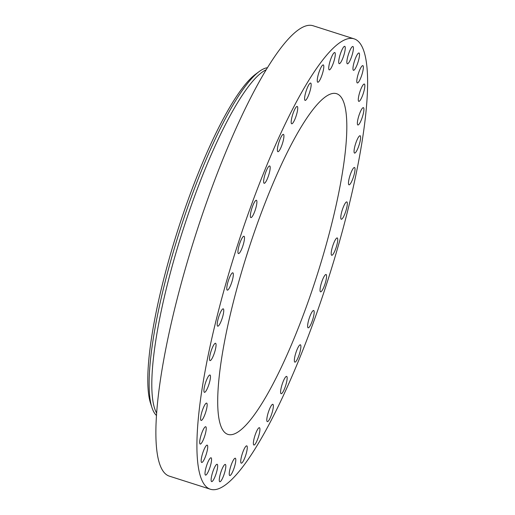 <?xml version="1.0" encoding="UTF-8"?>
<svg xmlns="http://www.w3.org/2000/svg" width="515" height="515" viewBox="0 0 515 515"><rect width="100%" height="100%" fill="white"/><g stroke="black" fill="none" stroke-linecap="round" stroke-linejoin="round"><path stroke-width="0.77" d="M320.472 286.623A9.09 1.86 107.7 0 0 320.542 291.838A9.09 1.86 107.7 0 0 326.143 279.729A9.09 1.86 107.7 0 0 326.066 274.514A9.09 1.86 107.7 0 0 320.472 286.623M325.177 56.946A236.385 48.339 107.7 0 0 220.632 302.62A236.385 48.339 107.7 0 0 210.423 489.25A236.385 48.339 107.7 0 0 239.346 471.141A236.385 48.339 107.7 0 0 343.891 225.473A236.385 48.339 107.7 0 0 354.108 38.844A236.385 48.339 107.7 0 0 325.177 56.946M354.108 38.844L313.069 25.75A236.385 48.339 107.7 0 0 284.138 43.859A236.385 48.339 107.7 0 0 179.6 289.527A236.385 48.339 107.7 0 0 169.384 476.156L210.423 489.25M266.191 69.763A183.353 37.492 107.7 0 0 251.294 82.915A183.353 37.492 107.7 0 0 174.649 257.378A183.353 37.492 107.7 0 0 156.65 413.133M267.44 67.723A183.353 37.492 107.7 0 0 259.225 71.514A183.353 37.492 107.7 0 0 248.623 82.059A183.353 37.492 107.7 0 0 174.276 248.629A183.353 37.492 107.7 0 0 151.989 407.674A183.353 37.492 107.7 0 0 156.489 415.515M259.225 71.514L255.614 74.186A179.561 36.72 107.7 0 0 245.224 84.518A179.561 36.72 107.7 0 0 172.416 247.638A179.561 36.72 107.7 0 0 150.586 403.4L151.989 407.674M245.784 258.137A178.808 36.565 107.7 0 0 249.099 247.741M314.723 107.397A178.808 36.565 107.7 0 0 235.645 293.222A178.808 36.565 107.7 0 0 227.92 434.39A178.808 36.565 107.7 0 0 249.801 420.697A178.808 36.565 107.7 0 0 328.879 234.866A178.808 36.565 107.7 0 0 336.604 93.698A178.808 36.565 107.7 0 0 314.723 107.397M331.39 251.391A9.09 1.86 107.7 0 0 331.705 255.273A9.09 1.86 107.7 0 0 334.827 250.972A9.09 1.86 107.7 0 0 337.55 241.831A9.09 1.86 107.7 0 0 337.228 237.949A9.09 1.86 107.7 0 0 334.113 242.25A9.09 1.86 107.7 0 0 331.39 251.391M340.814 216.545A9.09 1.86 107.7 0 0 341.284 219.236A9.09 1.86 107.7 0 0 344.683 214.266A9.09 1.86 107.7 0 0 347.277 204.609A9.09 1.86 107.7 0 0 346.807 201.912A9.09 1.86 107.7 0 0 343.402 206.888A9.09 1.86 107.7 0 0 340.814 216.545M348.462 183.134A9.09 1.86 107.7 0 0 348.983 184.827A9.09 1.86 107.7 0 0 352.659 179.156A9.09 1.86 107.7 0 0 355.028 169.197A9.09 1.86 107.7 0 0 354.507 167.504A9.09 1.86 107.7 0 0 350.824 173.175A9.09 1.86 107.7 0 0 348.462 183.134M354.095 152.189A9.09 1.86 107.7 0 0 354.571 153.084A9.09 1.86 107.7 0 0 358.524 146.698A9.09 1.86 107.7 0 0 360.564 136.662A9.09 1.86 107.7 0 0 360.094 135.76A9.09 1.86 107.7 0 0 356.142 142.153A9.09 1.86 107.7 0 0 354.095 152.189M357.552 124.636A9.09 1.86 107.7 0 0 357.873 124.978A9.09 1.86 107.7 0 0 362.09 117.851A9.09 1.86 107.7 0 0 363.725 108.002A9.09 1.86 107.7 0 0 363.403 107.654A9.09 1.86 107.7 0 0 359.187 114.787A9.09 1.86 107.7 0 0 357.552 124.636M358.717 101.326A9.09 1.86 107.7 0 0 358.801 101.365A9.09 1.86 107.7 0 0 363.268 93.485A9.09 1.86 107.7 0 0 364.414 84.08A9.09 1.86 107.7 0 0 364.33 84.042A9.09 1.86 107.7 0 0 359.863 91.921A9.09 1.86 107.7 0 0 358.717 101.326M357.558 82.954A9.09 1.86 107.7 0 0 362.019 74.315A9.09 1.86 107.7 0 0 362.843 65.63A9.09 1.86 107.7 0 0 362.605 65.624A9.09 1.86 107.7 0 0 358.137 74.269A9.09 1.86 107.7 0 0 357.32 82.954A9.09 1.86 107.7 0 0 357.558 82.954M354.114 70.091A9.09 1.86 107.7 0 0 358.395 60.912A9.09 1.86 107.7 0 0 358.994 52.987A9.09 1.86 107.7 0 0 358.35 53.2A9.09 1.86 107.7 0 0 354.069 62.379A9.09 1.86 107.7 0 0 353.47 70.31A9.09 1.86 107.7 0 0 354.114 70.091M348.488 63.113A9.09 1.86 107.7 0 0 352.505 53.669A9.09 1.86 107.7 0 0 352.897 46.485A9.09 1.86 107.7 0 0 351.79 47.187A9.09 1.86 107.7 0 0 347.767 56.631A9.09 1.86 107.7 0 0 347.374 63.815A9.09 1.86 107.7 0 0 348.488 63.113M340.846 62.244A9.09 1.86 107.7 0 0 344.535 52.781A9.09 1.86 107.7 0 0 344.741 46.337A9.09 1.86 107.7 0 0 343.112 47.753A9.09 1.86 107.7 0 0 339.417 57.223A9.09 1.86 107.7 0 0 339.218 63.66A9.09 1.86 107.7 0 0 340.846 62.244M331.422 67.51A9.09 1.86 107.7 0 0 334.731 58.259A9.09 1.86 107.7 0 0 334.769 52.543A9.09 1.86 107.7 0 0 332.587 54.899A9.09 1.86 107.7 0 0 329.278 64.15A9.09 1.86 107.7 0 0 329.24 69.866A9.09 1.86 107.7 0 0 331.422 67.51M320.51 78.743A9.09 1.86 107.7 0 0 323.401 69.924A9.09 1.86 107.7 0 0 323.285 64.909A9.09 1.86 107.7 0 0 320.53 68.398A9.09 1.86 107.7 0 0 317.646 77.218A9.09 1.86 107.7 0 0 317.755 82.233A9.09 1.86 107.7 0 0 320.51 78.743M308.434 95.61A9.09 1.86 107.7 0 0 310.635 83.063A9.09 1.86 107.7 0 0 307.313 87.84A9.09 1.86 107.7 0 0 305.112 100.386A9.09 1.86 107.7 0 0 308.434 95.61M295.565 117.594A9.09 1.86 107.7 0 0 297.213 106.457A9.09 1.86 107.7 0 0 293.338 112.637A9.09 1.86 107.7 0 0 291.69 123.78A9.09 1.86 107.7 0 0 295.565 117.594M282.284 144.026A9.09 1.86 107.7 0 0 283.417 134.37A9.09 1.86 107.7 0 0 279.021 142.037A9.09 1.86 107.7 0 0 277.894 151.693A9.09 1.86 107.7 0 0 282.284 144.026M269.01 174.102A9.09 1.86 107.7 0 0 269.673 165.959A9.09 1.86 107.7 0 0 264.807 175.139A9.09 1.86 107.7 0 0 264.144 183.282A9.09 1.86 107.7 0 0 269.01 174.102M256.135 206.921A9.09 1.86 107.7 0 0 256.393 200.271A9.09 1.86 107.7 0 0 251.12 210.944A9.09 1.86 107.7 0 0 250.863 217.594A9.09 1.86 107.7 0 0 256.135 206.921M244.059 241.464A9.09 1.86 107.7 0 0 243.981 236.256A9.09 1.86 107.7 0 0 238.381 248.365A9.09 1.86 107.7 0 0 238.458 253.58A9.09 1.86 107.7 0 0 244.059 241.464M233.134 276.703A9.09 1.86 107.7 0 0 232.819 272.821A9.09 1.86 107.7 0 0 229.696 277.122A9.09 1.86 107.7 0 0 226.973 286.263A9.09 1.86 107.7 0 0 227.295 290.145A9.09 1.86 107.7 0 0 230.411 285.838A9.09 1.86 107.7 0 0 233.134 276.703M223.71 311.549A9.09 1.86 107.7 0 0 223.24 308.852A9.09 1.86 107.7 0 0 219.841 313.828A9.09 1.86 107.7 0 0 217.246 323.478A9.09 1.86 107.7 0 0 217.716 326.175A9.09 1.86 107.7 0 0 221.122 321.206A9.09 1.86 107.7 0 0 223.71 311.549M216.062 344.953A9.09 1.86 107.7 0 0 215.54 343.267A9.09 1.86 107.7 0 0 211.865 348.932A9.09 1.86 107.7 0 0 209.496 358.897A9.09 1.86 107.7 0 0 210.017 360.59A9.09 1.86 107.7 0 0 213.699 354.919A9.09 1.86 107.7 0 0 216.062 344.953M210.429 375.905A9.09 1.86 107.7 0 0 209.953 375.004A9.09 1.86 107.7 0 0 206.006 381.396A9.09 1.86 107.7 0 0 203.959 391.426A9.09 1.86 107.7 0 0 204.429 392.327A9.09 1.86 107.7 0 0 208.382 385.935A9.09 1.86 107.7 0 0 210.429 375.905M206.972 403.451A9.09 1.86 107.7 0 0 206.65 403.11A9.09 1.86 107.7 0 0 202.434 410.243A9.09 1.86 107.7 0 0 200.799 420.092A9.09 1.86 107.7 0 0 201.12 420.433A9.09 1.86 107.7 0 0 205.337 413.3A9.09 1.86 107.7 0 0 206.972 403.451M205.807 426.768A9.09 1.86 107.7 0 0 205.723 426.729A9.09 1.86 107.7 0 0 201.256 434.609A9.09 1.86 107.7 0 0 200.11 444.014A9.09 1.86 107.7 0 0 200.193 444.052A9.09 1.86 107.7 0 0 204.661 436.173A9.09 1.86 107.7 0 0 205.807 426.768M206.966 445.134A9.09 1.86 107.7 0 0 202.504 453.773A9.09 1.86 107.7 0 0 201.68 462.464A9.09 1.86 107.7 0 0 201.925 462.464A9.09 1.86 107.7 0 0 206.386 453.824A9.09 1.86 107.7 0 0 207.204 445.14A9.09 1.86 107.7 0 0 206.966 445.134M210.41 458.002A9.09 1.86 107.7 0 0 206.129 467.176A9.09 1.86 107.7 0 0 205.53 475.107A9.09 1.86 107.7 0 0 206.174 474.888A9.09 1.86 107.7 0 0 210.455 465.715A9.09 1.86 107.7 0 0 211.053 457.784A9.09 1.86 107.7 0 0 210.41 458.002M216.036 464.974A9.09 1.86 107.7 0 0 212.019 474.424A9.09 1.86 107.7 0 0 211.626 481.602A9.09 1.86 107.7 0 0 212.74 480.907A9.09 1.86 107.7 0 0 216.757 471.457A9.09 1.86 107.7 0 0 217.15 464.279A9.09 1.86 107.7 0 0 216.036 464.974M223.677 465.843A9.09 1.86 107.7 0 0 219.989 475.313A9.09 1.86 107.7 0 0 219.783 481.75A9.09 1.86 107.7 0 0 221.411 480.334A9.09 1.86 107.7 0 0 225.107 470.865A9.09 1.86 107.7 0 0 225.313 464.427A9.09 1.86 107.7 0 0 223.677 465.843M233.102 460.584A9.09 1.86 107.7 0 0 229.793 469.835A9.09 1.86 107.7 0 0 229.754 475.545A9.09 1.86 107.7 0 0 231.937 473.188A9.09 1.86 107.7 0 0 235.246 463.938A9.09 1.86 107.7 0 0 235.284 458.221A9.09 1.86 107.7 0 0 233.102 460.584M244.013 449.344A9.09 1.86 107.7 0 0 241.123 458.163A9.09 1.86 107.7 0 0 241.239 463.178A9.09 1.86 107.7 0 0 243.994 459.695A9.09 1.86 107.7 0 0 246.878 450.876A9.09 1.86 107.7 0 0 246.769 445.855A9.09 1.86 107.7 0 0 244.013 449.344M256.09 432.484A9.09 1.86 107.7 0 0 253.889 445.024A9.09 1.86 107.7 0 0 257.21 440.248A9.09 1.86 107.7 0 0 259.412 427.701A9.09 1.86 107.7 0 0 256.09 432.484M268.965 410.5A9.09 1.86 107.7 0 0 267.311 421.637A9.09 1.86 107.7 0 0 271.186 415.451A9.09 1.86 107.7 0 0 272.841 404.314A9.09 1.86 107.7 0 0 268.965 410.5M282.239 384.068A9.09 1.86 107.7 0 0 281.106 393.724A9.09 1.86 107.7 0 0 285.503 386.057A9.09 1.86 107.7 0 0 286.63 376.401A9.09 1.86 107.7 0 0 282.239 384.068M295.513 353.985A9.09 1.86 107.7 0 0 294.85 362.129A9.09 1.86 107.7 0 0 299.717 352.949A9.09 1.86 107.7 0 0 300.38 344.805A9.09 1.86 107.7 0 0 295.513 353.985M308.388 321.173A9.09 1.86 107.7 0 0 308.131 327.823A9.09 1.86 107.7 0 0 313.403 317.143A9.09 1.86 107.7 0 0 313.661 310.5A9.09 1.86 107.7 0 0 308.388 321.173"/></g></svg>
